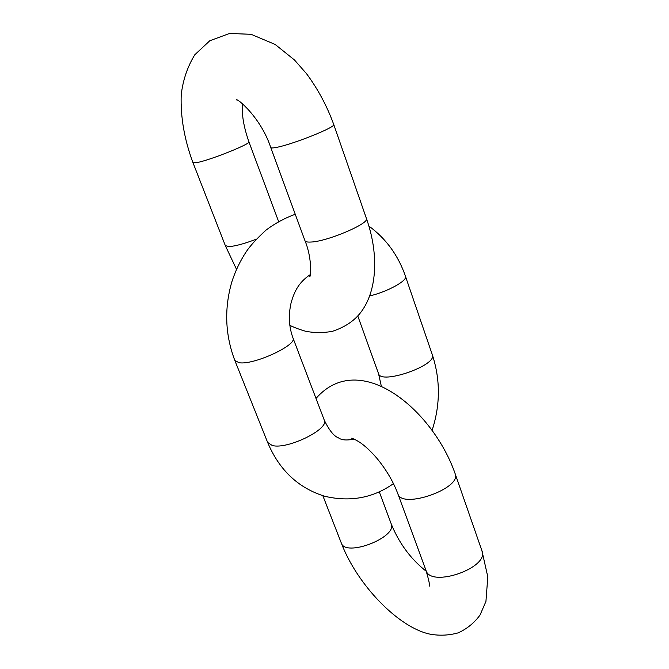 <?xml version="1.0" encoding="UTF-8"?>
<svg xmlns="http://www.w3.org/2000/svg" width="669" height="669" viewBox="0 0 669 669"><rect width="100%" height="100%" fill="white"/><g stroke="black" fill="none" stroke-linecap="round" stroke-linejoin="round"><path stroke-width="1" d="M236.508 269.306L225.344 245.665L192.973 162.651L196.678 162.617C209.456 160.476 251.511 143.643 248.893 141.769C243.6 126.608 241.509 113.989 242.63 103.921M192.973 162.651C184.385 139.629 180.454 117.092 181.199 95.023C182.88 80.322 187.404 66.908 194.763 54.799L209.807 40.742L229.584 33.45L251.101 34.311L275.16 44.447L294.494 59.993L306.511 73.682C317.875 88.985 326.957 105.919 333.739 124.484C336.641 126.876 291.876 144.78 276.121 147.456C272.793 148.083 271.004 148.1 270.753 147.506C260.601 116.665 235.731 96.913 236.291 99.965M225.344 245.665L229.342 246.593C235.739 246.058 244.703 243.6 256.235 239.218M289.819 325.31C293.959 327.409 299.194 329.382 305.524 331.23C314.413 332.986 323.403 333.011 332.501 331.297C345.371 327.007 355.047 320.367 361.536 311.369C377.868 288.916 378.345 251.879 366.411 218.47C370.099 223.321 326.873 241.71 310.7 242.053C307.297 242.22 305.39 241.777 304.964 240.706C312.13 257.782 310.96 276.933 309.722 276.707M239.176 362.732L234.869 360.558L267.633 442.426L272.208 445.47C287.185 449.911 329.658 429.03 324.264 420.132L292.98 337.987C297.68 344.911 253.727 365.282 239.176 362.732M369.781 295.915C387.727 291.692 407.781 280.545 405.464 276.297C398.281 255.416 386.072 238.657 368.845 226.038M357.781 315.96L378.537 373.653C380.786 385.018 437.635 365.199 432.35 354.854L405.464 276.297M379.256 491.774L391.156 523.718C397.879 537.215 345.321 557.595 341.299 543.019C357.154 584.848 398.707 627.882 430.242 634.195C439.742 635.859 449.091 635.399 458.298 632.824C467.221 628.684 474.472 622.739 480.058 614.987L485.937 601.423L487.801 576.87L481.956 550.838C489.675 567.722 430.619 588.268 425.969 570.364C428.913 580.224 430 585.509 429.222 586.22M351.551 438.195C351.944 437.969 358.107 440.896 362.029 443.923C366.846 447.569 371.839 452.411 377.023 458.449C386.281 469.73 393.23 481.521 397.871 493.806C401.693 509.611 462.145 488.387 455.129 473.66C432.801 409.386 359.479 348.449 316.011 398.448M278.605 221.531L248.893 141.769M366.411 218.47L333.739 124.484M304.964 240.706L270.753 147.506M310.316 274.566C298.65 282.443 294.385 291.341 291.082 302.898C288.289 315.183 288.924 326.873 292.98 337.987M234.869 360.558C225.144 334.96 224.115 308.785 231.783 282.042C235.296 271.121 240.129 260.977 246.292 251.636C250.641 245.264 257.322 238.005 266.321 229.868C275.335 223.195 284.986 217.994 295.255 214.256M378.537 373.653L381.355 386.322M354.068 439.056C346.818 440.587 341.625 440.185 338.481 437.852C333.923 436.221 329.181 430.318 324.264 420.132M432.35 354.854C440.453 379.741 440.369 404.896 432.107 430.326M393.472 483.612C373.177 497.97 350.322 502.21 324.9 496.314C298.374 488.127 279.282 470.165 267.633 442.426M391.156 523.718C397.871 540.569 409.177 558.013 426.312 571.309M322.851 495.712L341.299 543.019M397.871 493.806L425.969 570.364M455.129 473.66L481.956 550.838"/></g></svg>
